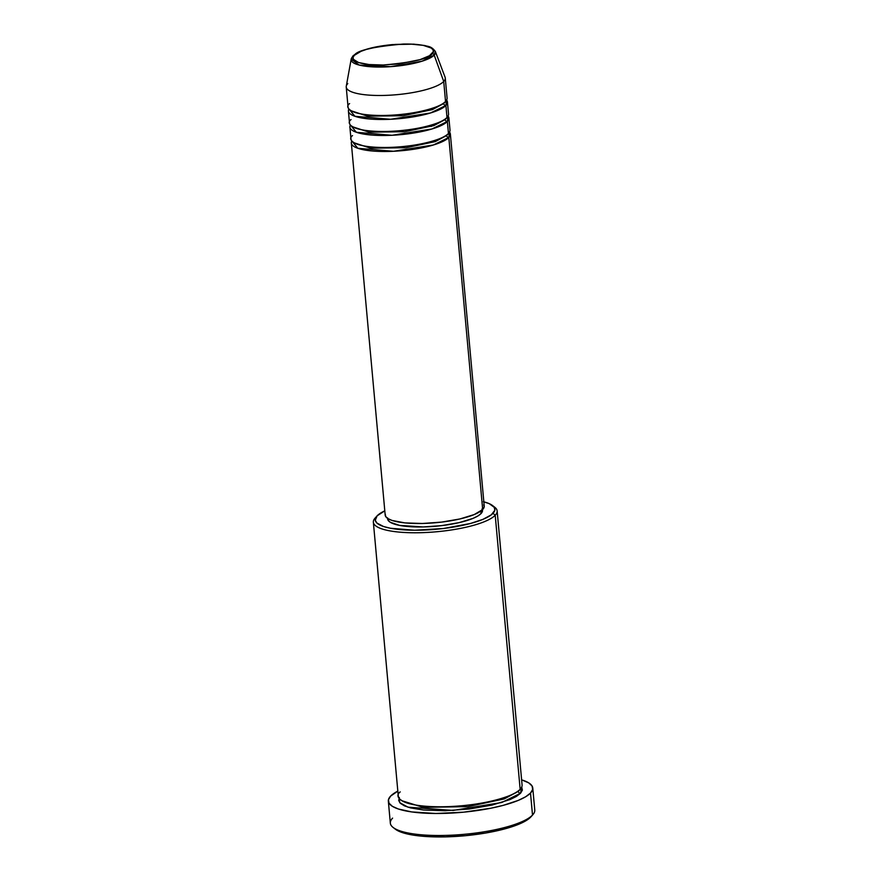 <?xml version="1.0" encoding="UTF-8"?>
<svg xmlns="http://www.w3.org/2000/svg" width="881" height="881" viewBox="0 0 881 881"><rect width="100%" height="100%" fill="white"/><g stroke="black" fill="none" stroke-linecap="round" stroke-linejoin="round"><path stroke-width="1.32" d="M432.142 53.675C429.62 58.587 413.299 62.364 383.191 65.018C354.503 65.502 349.768 58.487 354.261 55.382A2.07 1.938 -136.3 0 0 352.951 55.955A2.07 1.938 43.7 0 1 354.261 55.382L361.056 51.307L366.386 49.413L379.898 46.286L395.426 44.413L410.623 44.083L423.155 45.338L431.139 48.003L433.012 49.732L433.342 51.649L429.432 55.745L420.017 59.644L398.851 63.895L383.191 65.018L369.051 64.544L358.589 62.551L353.391 59.335L353.061 57.419L354.261 55.382C356.783 50.481 373.104 46.704 403.212 44.05C431.899 43.565 436.635 50.58 432.142 53.675A2.07 1.938 43.7 0 1 434.201 55.118A2.07 1.938 -136.3 0 0 432.142 53.675M351.178 59.148L359.217 65.073L390.602 66.659L422.076 61.196L434.201 55.118A42.365 10.396 174.8 0 1 387.089 66.868A42.365 10.396 174.8 0 1 351.178 59.148A42.365 10.396 174.8 0 1 352.466 56.913A2.07 1.938 43.7 0 1 352.951 55.955L351.178 59.148L346.277 86.206A49.721 12.202 -5.2 0 0 388.411 95.269A49.721 12.202 -5.2 0 0 443.716 81.481L434.201 55.118L443.716 81.481A49.721 12.202 174.8 0 1 390.085 95.181A49.721 12.202 174.8 0 1 346.233 87.043A49.721 12.202 174.8 0 1 347.786 83.585M449.508 132.095L448.814 137.491A2.07 1.938 43.7 0 1 446.634 135.531L447.592 134.297L446.634 135.531A2.07 1.938 43.7 0 1 446.656 135.024A2.07 1.938 -136.3 0 0 446.634 135.531L435.313 141.599L406.108 147.733L370.505 148.173L354.107 142.799L370.505 148.173L406.108 147.733L435.313 141.599L446.634 135.531A2.07 1.938 -136.3 0 0 448.814 137.491A49.721 12.202 174.8 0 1 395.184 151.191A49.721 12.202 174.8 0 1 351.332 143.041A49.721 12.202 174.8 0 1 351.827 140.982L357.851 148.294L393.51 151.279L433.375 144.991L448.814 137.491L482.678 509.515L448.814 137.491A49.721 12.202 174.8 0 0 450.367 134.033A49.721 12.202 174.8 0 0 449.508 132.095M352.51 135.586C346.982 139.407 352.807 148.052 388.147 147.457C423.816 146.499 446.766 137.227 448.451 133.483L447.361 121.49L448.451 133.483A49.721 12.202 -5.2 0 0 450.004 130.036L448.903 118.032A49.721 12.202 174.8 0 0 448.055 116.094L447.361 121.49A49.721 12.202 174.8 0 1 393.719 135.189A49.721 12.202 174.8 0 1 349.878 127.04L350.968 139.044A49.721 12.202 -5.2 0 0 394.809 147.182A49.721 12.202 -5.2 0 0 448.451 133.483L447.856 126.919M448.903 118.032A49.721 12.202 174.8 0 1 447.361 121.49A2.07 1.938 43.7 0 1 445.18 119.53L446.127 118.296L445.18 119.53A2.07 1.938 43.7 0 1 445.202 119.023A2.07 1.938 -136.3 0 0 445.18 119.53L433.859 125.598L404.654 131.732L369.051 132.172L352.653 126.798L369.051 132.172L404.654 131.732L433.859 125.598L445.18 119.53A2.07 1.938 -136.3 0 0 447.361 121.49L431.91 128.989L392.056 135.278L356.387 132.293L350.363 124.981A49.721 12.202 174.8 0 0 349.878 127.04M351.056 119.585C345.517 123.406 351.354 132.051 386.693 131.445C422.362 130.498 445.312 121.226 446.997 117.481L445.907 105.489L446.997 117.481A49.721 12.202 -5.2 0 0 448.539 114.034L447.449 102.031A49.721 12.202 174.8 0 0 446.59 100.093L445.907 105.489A49.721 12.202 174.8 0 1 392.265 119.188A49.721 12.202 174.8 0 1 348.413 111.039L349.504 123.043A49.721 12.202 -5.2 0 0 393.355 131.181A49.721 12.202 -5.2 0 0 446.997 117.481L446.392 110.907M447.449 102.031A49.721 12.202 174.8 0 1 445.907 105.489A2.07 1.938 43.7 0 1 443.727 103.529L444.674 102.295L443.727 103.529A2.07 1.938 43.7 0 1 443.738 103.022A2.07 1.938 -136.3 0 0 443.727 103.529L432.406 109.596L403.19 115.73L367.597 116.171L351.189 110.797L367.597 116.171L403.19 115.73L432.406 109.596L443.727 103.529A2.07 1.938 -136.3 0 0 445.907 105.489L430.457 112.988L390.602 119.276L354.933 116.292L348.909 108.98A49.721 12.202 174.8 0 0 348.413 111.039M346.233 87.043L348.05 107.042A49.721 12.202 -5.2 0 0 391.902 115.18A49.721 12.202 -5.2 0 0 445.544 101.48L444.938 94.906M376.848 516.123L375.02 518.182A62.155 15.241 -5.2 0 0 420.38 532.697A62.155 15.241 -5.2 0 0 495.21 515.253L493.03 513.304A60.084 14.735 174.8 0 1 420.689 530.164A60.084 14.735 174.8 0 1 376.848 516.123A60.084 14.735 174.8 0 1 377.101 515.848L375.273 520.319L376.925 523.05L383.543 526.508L390.47 528.248L414.555 530.23L443.484 528.501L470.421 523.49L482.92 519.372L491.29 514.834L494.825 510.286L494.318 507.423L489.329 503.69L483.361 501.707M393.102 827.435L395.272 829.131A70.436 17.279 -5.2 0 0 463.659 835.86A70.436 17.279 -5.2 0 0 530.692 817.105L532.509 815.068A72.506 17.785 174.8 0 1 463.505 834.373A72.506 17.785 174.8 0 1 393.102 827.435A72.506 17.785 174.8 0 1 392.596 818.13M518.336 791.325L504.24 798.913L467.91 806.633L423.133 807.359L401.868 800.719L423.133 807.359L467.91 806.633L504.24 798.913L518.336 791.325A2.07 1.938 -136.3 0 0 520.517 793.285L522.367 790.158L521.728 787.008L520.517 793.285A2.07 1.938 43.7 0 1 518.336 791.325L519.372 790.026L518.336 791.325A2.07 1.938 43.7 0 1 518.347 790.874M493.569 506.443A62.155 15.241 174.8 0 1 497.148 510.936A62.155 15.241 174.8 0 1 495.21 515.253L520.153 789.277L495.21 515.253A62.155 15.241 174.8 0 1 428.166 532.388A62.155 15.241 174.8 0 1 373.357 522.202L398.289 796.226A62.155 15.241 -5.2 0 0 453.098 806.401A62.155 15.241 -5.2 0 0 520.153 789.277L519.405 781.062M351.332 143.041L385.184 515.077A49.721 12.202 -5.2 0 0 429.036 523.215A49.721 12.202 -5.2 0 0 482.678 509.515L474.297 514.537L459.904 518.964L441.667 522.103L422.373 523.49L404.952 522.907L392.067 520.451L387.97 518.623L385.669 516.486L385.25 514.119M387.563 518.358L387.618 518.887A47.651 11.684 -5.2 0 0 429.642 526.695A47.651 11.684 -5.2 0 0 481.037 513.568L480.817 511.101L481.037 513.568L477.854 516.002L473.02 518.38L459.21 522.609L441.744 525.616L423.243 526.948L399.699 525.417L390.283 522.29L388.069 520.242L387.673 517.973M373.357 522.202A62.155 15.241 174.8 0 1 375.284 517.885M388.345 801.17L390.338 823.173A72.506 17.785 -5.2 0 0 454.288 835.045A72.506 17.785 -5.2 0 0 532.509 815.068L530.505 793.065A72.506 17.785 174.8 0 1 452.283 813.042A72.506 17.785 174.8 0 1 388.345 801.17A72.506 17.785 174.8 0 1 390.602 796.127A72.506 17.785 174.8 0 1 397.827 791.105L390.602 796.127L388.433 799.772L389.039 803.219L392.397 806.335L398.366 809L411.713 811.93L435.798 813.482L463.648 812.172L491.025 808.185L503.216 805.355L518.303 800.389L525.649 796.765L530.505 793.065L532.509 815.068A72.506 17.785 -5.2 0 0 534.767 810.024L532.763 788.021A72.506 17.785 174.8 0 1 530.505 793.065L532.675 789.42L532.069 785.973L528.71 782.857L521.618 779.839A72.506 17.785 174.8 0 1 532.763 788.021M349.603 103.584C344.064 107.405 349.9 116.05 385.239 115.444C420.909 114.497 443.859 105.224 445.544 101.48L443.716 81.481L445.544 101.48A49.721 12.202 -5.2 0 0 447.085 98.033L445.268 78.024A49.721 12.202 174.8 0 1 443.716 81.481A49.721 12.202 -5.2 0 0 445.081 77.22L435.357 51.483A42.365 10.396 174.8 0 1 434.201 55.118L435.357 51.483C431.106 45.779 427.979 46.715 424.796 45.526L413.773 44.149L392.342 44.601C372.718 46.55 359.58 50.338 352.951 55.955M531.012 816.764L522.697 822.48L509.526 827.523L485.96 832.986L465.741 835.673L445.257 836.895L420.589 836.069L402.331 832.589L394.567 828.536M399.016 798.175L399.743 802.668L408.013 807.183L453.186 810.421L501.752 802.503L520.517 793.285L516.354 796.457L510.044 799.563L492.05 805.08L469.254 809.011L445.136 810.74L423.365 810.013L410.59 807.91L404.423 805.851L400.403 803.362L398.697 800.543L399.368 797.481M400.227 791.909C393.311 796.688 400.602 807.492 444.773 806.743C489.362 805.542 518.05 793.946 520.153 789.277A62.155 15.241 -5.2 0 0 522.081 784.96L497.148 510.936M384.799 510.837L377.101 515.848A60.084 14.735 174.8 0 1 384.799 510.837M482.061 508.91L482.458 511.167L481.037 513.568A47.651 11.684 -5.2 0 0 482.524 510.253L482.469 509.725M483.746 504.659L484.154 507.027L482.678 509.515A49.721 12.202 -5.2 0 0 484.22 506.068L450.367 134.033M532.829 814.727A72.506 17.785 174.8 0 1 532.509 815.068L530.692 817.105A70.436 17.279 -5.2 0 0 531.001 816.775L532.829 814.727M495.21 515.253A62.155 15.241 -5.2 0 0 494.781 507.28L492.611 505.595A60.084 14.735 174.8 0 1 493.03 513.304L495.21 515.253M483.834 501.829A60.084 14.735 174.8 0 1 492.611 505.595M368.566 132.117L372.112 131.115M427.77 126.049L431.437 126.401"/></g></svg>
